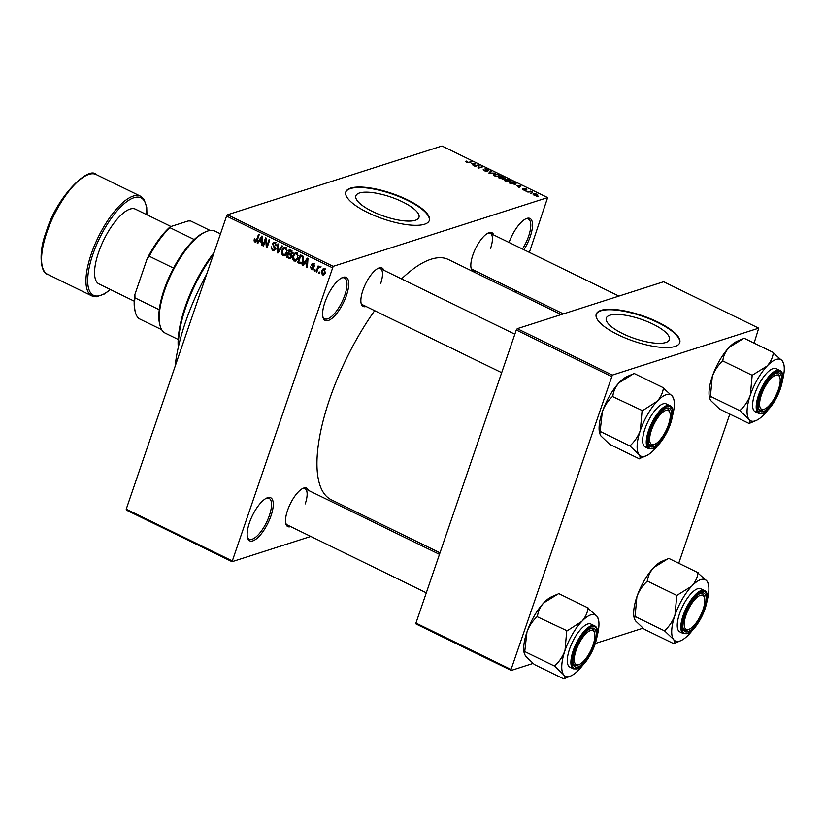 <?xml version="1.0" encoding="UTF-8"?>
<svg xmlns="http://www.w3.org/2000/svg" width="825" height="825" viewBox="0 0 825 825"><rect width="100%" height="100%" fill="white"/><g stroke="black" fill="none" stroke-linecap="round" stroke-linejoin="round"><path stroke-width="1.24" d="M509.046 242.447A23.956 8.642 -64 0 1 526.164 218.666A23.956 8.642 -64 0 1 530.258 236.528A23.956 8.642 -64 0 1 523.947 249.727M522.462 248.995A22.698 8.188 116 0 0 528.629 236.197A22.698 8.188 116 0 0 528.371 219.079A22.698 8.188 116 0 0 525.432 219.017M346.448 295.463A23.956 8.642 -64 0 1 333.31 317.213A23.956 8.642 -64 0 1 322.967 317.295A23.956 8.642 -64 0 1 324.885 302.373A23.956 8.642 -64 0 1 342.344 277.602A23.956 8.642 -64 0 1 346.448 295.463M322.802 316.511A22.698 8.188 116 0 0 324.648 318.801A22.698 8.188 116 0 0 344.819 295.133A22.698 8.188 116 0 0 344.561 278.015A22.698 8.188 116 0 0 341.622 277.953M270.992 515.831A23.956 8.642 -64 0 1 257.864 537.591A23.956 8.642 -64 0 1 247.521 537.673A23.956 8.642 -64 0 1 249.439 522.751A23.956 8.642 -64 0 1 266.898 497.97A23.956 8.642 -64 0 1 270.992 515.831M247.345 536.879A22.698 8.188 116 0 0 249.202 539.168A22.698 8.188 116 0 0 269.373 515.501A22.698 8.188 116 0 0 269.115 498.382A22.698 8.188 116 0 0 266.166 498.321M372.415 211.437A33.33 10.168 18.9 0 0 418.956 217.429A33.33 10.168 18.9 0 0 402.425 201.816A33.33 10.168 18.9 0 0 355.884 195.834A33.33 10.168 18.9 0 0 372.415 211.437M367.723 212.541A44.127 13.458 18.9 0 0 429.32 220.471A44.127 13.458 18.9 0 0 407.437 199.805A44.127 13.458 18.9 0 0 345.83 191.885A44.127 13.458 18.9 0 0 367.723 212.541M429.237 220.698A44.127 13.458 18.9 0 0 407.272 200.258A44.127 13.458 18.9 0 0 345.757 192.112M290.689 526.608A21.429 7.734 -64 0 1 285.821 523.782A21.429 7.734 -64 0 1 287.543 510.427A21.429 7.734 -64 0 1 303.167 488.266A21.429 7.734 -64 0 1 308.385 490.359M285.656 522.988A20.171 7.281 116 0 0 287.275 524.947L426.319 592.824M366.063 306.467A21.429 7.734 -64 0 1 361.195 303.641A21.429 7.734 -64 0 1 362.918 290.287A21.429 7.734 -64 0 1 378.541 268.115A21.429 7.734 -64 0 1 383.759 270.208M361.03 302.847A20.171 7.281 116 0 0 362.649 304.807L501.683 372.673M476.004 271.208A21.429 7.734 -64 0 1 471.147 268.383A21.429 7.734 -64 0 1 472.859 255.028A21.429 7.734 -64 0 1 488.483 232.867A21.429 7.734 -64 0 1 493.701 234.96M470.972 267.589A20.171 7.281 116 0 0 472.601 269.548L563.403 313.882M175.075 366.486A115.985 41.869 -64 0 1 185.501 322.101A115.985 41.869 -64 0 1 206.642 274.282M440.003 552.833L331.217 499.733A133.64 48.232 -64 0 1 329.711 398.918A133.64 48.232 -64 0 1 374.653 310.664M401.548 278.891A133.64 48.232 -64 0 1 448.47 259.545L561.206 314.583M622.834 333.682A33.33 10.168 18.9 0 0 669.364 339.673A33.33 10.168 18.9 0 0 652.833 324.06A33.33 10.168 18.9 0 0 606.292 318.079A33.33 10.168 18.9 0 0 622.834 333.682M618.131 334.785A44.127 13.458 18.9 0 0 679.738 342.715A44.127 13.458 18.9 0 0 657.845 322.049A44.127 13.458 18.9 0 0 596.238 314.129A44.127 13.458 18.9 0 0 618.131 334.785M679.645 342.942A44.127 13.458 18.9 0 0 657.69 322.503A44.127 13.458 18.9 0 0 596.166 314.356M531.754 193.504L530.516 193.359L531.754 193.504M530.001 191.895L527.825 192.05L530.712 191.122L532.723 192.184L530.001 191.895M527.144 191.256L525.907 191.111L527.144 191.256M525.731 190.317L523.174 189.822L522.462 188.719L524.989 190.008L523.793 188.368L526.133 188.843L526.866 189.874L524.504 188.863L525.999 190.121M523.184 189.028L523.535 189.987M524.865 190.358L525.071 189.843M526.144 189.564L525.742 188.987M524.525 188.678L524.349 189.317M516.656 185.635L520.915 185.46L519.09 187.78L518.378 187.44L518.987 186.77L516.656 185.635M505.684 181.283L504.374 180.139L505.075 179.376L509.757 179.974C511.345 180.964 511.531 181.603 510.314 181.892L505.684 181.283M504.374 180.139L505.075 179.376L504.653 180.603M511.067 181.366L510.314 181.892M494.639 175.89L493.329 174.745L494.031 173.982L498.713 174.58C500.301 175.57 500.476 176.21 499.259 176.498L494.639 175.89M493.329 174.745L494.031 173.982L493.608 175.209M500.022 175.972L499.259 176.498M466.599 162.205L465.826 161.597L466.383 161.092L468.126 162.329L472.147 161.659L469.456 162.525L466.599 162.205M465.826 161.597L466.383 161.092L466.104 161.917M467.115 161.411L466.991 162.381M529.372 252.378L547.625 197.588L333.176 266.341L232.062 561.691L126.4 510.108L126.225 509.159L231.887 560.732M547.625 197.588L441.973 146.004L227.525 214.768L333.176 266.341M471.323 163.505L475.571 163.329L473.746 165.65L473.045 165.309L473.653 164.639L471.323 163.505M478.366 165.33L475.19 166.351L474.519 166.021L478.49 164.752L479.201 165.103L478.861 167.506L482.718 166.815L478.748 168.083L478.026 167.733L478.366 165.33M483.924 169.537L484.615 170.62L486.657 171.064L485.038 168.785L488.039 169.373L488.885 170.744L485.698 169.125L487.338 171.394L484.089 170.744L483.202 169.218L483.924 169.537L483.45 170.393M486.523 171.456L486.832 170.94L486.647 171.466M485.698 169.125L485.368 169.764M486.967 171.466L487.255 170.589L487.338 171.394M495.619 173.116L488.874 173.033L490.854 170.785L491.556 171.126L489.627 173.023L495.619 173.116M503.539 179.252L498.238 177.612L502.208 176.333L505.158 178.582L503.59 178.489L503.312 179.303M515.811 184.563L509.293 182.995L513.263 181.727L516.13 183.191L515.646 184.604M537.374 195.515L533.971 195.092L533.589 193.7L536.962 194.133L537.374 195.515L537.931 195.133M533.002 194.092L533.589 193.7L533.27 194.648M538.096 196.608L536.858 196.453L538.096 196.608M368.517 517.935L366.321 518.636M310.819 536.436L232.062 561.691M319.894 272.25L319.502 273.384L318.832 273.054L319.223 271.92L319.894 272.25M317.842 269.074L316.81 272.075L316.14 271.745L318.12 265.959L318.79 266.289L318.481 267.207L319.636 266.578L320.162 267.197L318.368 267.95L317.842 269.074M319.883 266.764L318.481 267.207L319.636 266.578M320.09 267.321L318.368 267.95M315.284 270.002L314.892 271.136L314.222 270.806L314.614 269.672L315.284 270.002M313.768 268.527L312.685 269.734L311.499 269.6L310.499 266.939L311.829 268.795L313.046 268.342L311.448 264.505L312.397 263.453L313.521 263.598L314.521 266.011L313.263 264.433L312.159 264.712L313.768 268.527M311.829 268.795L313.882 268.073M314.212 264.134L312.159 264.712M304.6 263.34L303.208 265.433L302.507 265.083L307.271 258.132L307.972 258.472L307.405 267.475L306.694 267.135L306.931 264.474L304.6 263.34L305.941 262.907M296.361 260.782L294.009 261.061L292.514 258.875L292.782 255.822L295.226 252.77L296.814 252.904L298 258.256L295.567 261.205M285.306 255.389L282.965 255.667L281.469 253.481L281.738 250.429L284.182 247.376L285.77 247.51L286.956 252.862L284.522 255.812M256.761 241.395L254.935 241.983L254.069 240.91L254.327 238.796L255.038 239.023L255.286 241.065L256.214 240.818L258.545 234.341L259.215 234.671L257.369 240.065L254.935 241.983L255.925 242.096M255.286 241.065L257.204 240.508M332.228 267.661L226.566 216.078L126.225 509.159M259.267 241.209L257.874 243.292L257.163 242.952L261.938 236.002L262.639 236.342L262.061 245.345L261.36 245.004L261.587 242.344L259.267 241.209L260.607 240.776M265.681 239.683L263.505 246.046L262.835 245.716L265.557 237.765L266.269 238.116L266.929 245.881L269.105 239.498L269.785 239.828L267.063 247.778L266.341 247.428L265.681 239.683L266.382 239.456M275.88 242.89L273.096 243.901L273.034 244.819L274.931 246.85L275.302 249.233L273.952 250.707L272.415 250.522L271.116 246.747L272.797 249.624L274.632 248.923L272.436 243.55L273.714 242.138L275.096 242.303L276.303 245.664L274.797 243.241L273.828 243.107L276.097 242.375M282.686 246.128L277.85 253.048L277.19 252.728L277.922 243.808L278.613 244.148L277.798 251.945L281.975 245.788L282.686 246.128M291.483 256.977L290.132 258.565L286.553 257.297L289.276 249.346L291.369 250.367L292.535 253.275L291.235 254.585L291.483 256.977M303.497 260.875L301.218 263.887L297.608 262.69L300.331 254.739L303.218 256.327L303.497 260.875M325.225 272.735L323.483 274.972L322.307 274.869L321.451 270.961L323.173 268.775L324.349 268.878L325.225 272.735M516.202 290.843L515.687 292.359M643.046 628.176L595.351 643.469M533.105 663.424L511.232 670.436L416.14 624.02L415.955 623.061L511.057 669.488L511.232 670.436M754.112 343.107L758.722 328.164L663.63 281.748L517.254 328.67L612.346 375.097L511.057 669.488M611.397 376.417L516.295 329.99L415.955 623.061M758.722 328.164L612.346 375.097M729.805 414.078L678.738 563.258M516.295 329.99L517.254 328.67M226.566 216.078L227.525 214.768M380.583 283.769A20.171 7.281 116 0 0 380.356 268.548A20.171 7.281 116 0 0 377.809 268.476M490.524 248.511A20.171 7.281 116 0 0 490.298 233.3A20.171 7.281 116 0 0 487.75 233.217M305.209 503.91A20.171 7.281 116 0 0 304.982 488.689A20.171 7.281 116 0 0 302.435 488.617M254.894 240.642L254.069 240.91M257.204 241.261L256.338 240.178M258.359 242.571L257.163 242.952M262.103 244.767L261.36 245.004M262.267 242.127L261.587 242.344M261.226 238.373L259.813 240.384L261.68 241.302L262.051 237.023L261.226 238.373M262.608 236.847L262.051 237.023M262.34 241.086L261.68 241.302M263.711 245.438L262.835 245.716M267.805 245.592L266.929 245.881M267.279 247.129L266.341 247.428M274.972 249.913L272.415 250.522M275.447 248.665L274.632 248.923M274.962 242.241L272.436 243.55M276.427 245.18L275.591 245.438M278.324 252.368L277.19 252.728M278.86 251.594L277.798 251.945M282.191 253.244L281.469 253.481M282.645 250.14L281.738 250.429M284.677 248.201L285.337 247.345M285.656 255.1L282.965 255.667M285.45 248.449L284.264 248.335L282.408 250.769L283.284 254.739L284.46 254.832L286.296 252.512L286.626 250.573L285.45 248.449L286.533 248.098M287.358 250.336L286.626 250.573M287.141 252.233L286.296 252.512M291.153 257.699L290.565 257.421M287.894 256.874L286.553 257.297M289.637 250.604L288.822 252.986L290.812 253.863L291.813 253.069L289.637 250.604L290.978 250.181M292.648 252.811L290.812 253.863M289.843 253.481L288.502 253.914L287.543 256.699L289.709 257.637L292.298 256.864M292.102 253.832L289.833 254.554L288.502 253.914M291.637 256.4L290.812 256.657L289.833 254.554M289.709 257.637L290.812 256.657M293.236 258.637L292.514 258.875M293.69 255.533L292.782 255.822M295.721 253.595L296.381 252.739M296.701 260.494L294.009 261.061M296.495 253.832L295.309 253.729L293.452 256.163L294.329 260.133L295.505 260.226L297.34 257.905L297.67 255.967L296.495 253.832L297.577 253.492M298.403 255.729L297.67 255.967M298.196 257.627L297.34 257.905M302.29 263.113L299.578 263.66M298.949 262.267L297.608 262.69M300.682 255.998L298.598 262.092L301.888 262.35L302.827 260.535L302.775 257.204L300.682 255.998L302.022 255.564M303.074 256.193L301.868 256.575M303.631 256.926L302.775 257.204M303.683 260.267L302.827 260.535M303.033 261.979L301.135 262.917L303.404 262.185M303.693 264.701L302.507 265.083M307.436 266.898L306.694 267.135M307.612 264.258L306.931 264.474M306.57 260.514L305.147 262.515L307.013 263.433L307.395 259.153L306.57 260.514M307.942 258.978L307.395 259.153M307.673 263.227L307.013 263.433M313.593 268.929L311.499 269.6M313.892 267.465L313.057 267.733M313.665 263.959L311.448 264.505M314.593 265.537L313.809 265.784M315.098 270.517L314.222 270.806M317.027 271.456L316.14 271.745M319.688 267.29L319.863 266.764M319.708 272.776L318.832 273.054M324.534 274.158L322.307 274.869M322.379 270.662L321.451 270.961M324.05 269.435L324.369 268.888M324.998 269.393L323.39 269.651L325.658 268.919M325.38 272.188L324.524 272.456L324.05 269.703L322.132 271.291L322.606 274.055L325.535 273.374M322.606 274.055L324.524 272.456M471.271 161.937L471.477 161.329M473.364 165.464L473.653 164.639M473.798 163.402L472.013 163.463L473.88 164.381L474.86 163.309L473.798 163.402M474.293 164.959L474.86 163.309M473.488 165.526L473.88 164.381M478.283 165.361L478.49 164.752M478.263 167.857L479.201 165.103M478.675 168.053L478.861 167.506M481.831 167.093L482.037 166.485M490.318 172.373L490.854 170.785M498.929 176.591L499.218 175.746L498.259 174.735L494.691 174.312L493.876 175.436M498.434 176.663L499.218 175.746M494.99 176.055L498.599 176.168M494.691 174.312L495.093 175.735M502.002 176.942L502.208 176.333M504.292 178.623L502.425 176.808L501.239 177.189L504.611 178.128L504.436 178.633M502.724 179.334L500.775 177.344L499.383 177.787L503.085 178.767L502.889 179.345M509.974 181.985L510.262 181.139L509.303 180.128L505.735 179.706L504.921 180.83M509.479 182.057L510.262 181.139M506.034 181.438L509.654 181.562M505.735 179.706L506.137 181.129M513.047 182.335L513.263 181.727M513.47 182.201L510.427 183.181L515.14 184.233L515.543 183.274L513.47 182.201M514.965 184.738L515.543 183.274M518.708 187.595L518.987 186.77M519.131 185.532L517.347 185.604L519.224 186.512L520.193 185.45L519.131 185.532M519.637 187.089L520.193 185.45M518.832 187.657L519.224 186.512M530.485 191.792L530.712 191.122M536.528 194.257L534.27 194.019L534.404 194.968L536.673 195.195L536.528 194.257L536.508 195.669M534.311 195.247L534.27 194.019M178.282 347.377A74.384 26.843 -64 0 1 185.202 306.807A74.384 26.843 -64 0 1 214.118 252.429M213.458 254.358A75.642 27.308 116 0 0 185.697 307.508A75.642 27.308 116 0 0 178.509 346.397M749.296 423.596L719.709 409.148L710.851 400.682L709.789 398.65L710.438 396.33L740.025 410.778L748.883 419.244C750.317 421.369 750.42 422.761 749.183 423.442L756.154 420.523A34.114 12.313 -64 0 1 748.883 419.244A34.114 12.313 -64 0 1 750.327 395.093C748.069 401.125 744.676 406.209 740.169 410.345L740.025 410.778M767.106 366.022A34.114 12.313 -64 0 1 776.191 359.442A34.114 12.313 -64 0 1 782.461 361.092L773.334 352.894C772.726 357.637 770.643 362.01 767.106 366.022L752.173 375.282L750.327 395.093A34.114 12.313 116 0 1 767.106 366.022M776.511 372.921A21.429 7.734 -64 0 1 779.542 389.142A21.429 7.734 -64 0 1 763.29 411.551A21.429 7.734 -64 0 1 758.536 408.684A21.429 7.734 -64 0 1 762.95 388.843A21.429 7.734 -64 0 1 775.882 373.158A21.429 7.734 -64 0 1 776.511 372.921M779.697 377.035A20.171 7.281 116 0 0 777.686 373.591A20.171 7.281 116 0 0 775.149 373.519A20.171 7.281 -64 0 1 777.686 373.591A20.171 7.281 -64 0 1 779.532 376.241L779.924 377.726A18.913 6.827 116 0 0 763.125 390.607A18.913 6.827 116 0 0 764.62 409.066A18.913 6.827 116 0 0 776.676 393.865A18.913 6.827 116 0 0 779.924 377.726M773.056 368.589A23.956 8.642 116 0 0 756.267 389.998A23.956 8.642 116 0 0 755.164 411.696L758.752 413.449A23.956 8.642 -64 0 1 759.856 391.751A23.956 8.642 -64 0 1 776.655 370.343A23.956 8.642 -64 0 1 779.769 370.404L776.181 368.641A23.956 8.642 116 0 0 773.056 368.589M710.438 396.33L712.284 376.52C714.543 370.487 717.925 365.403 722.442 361.267L722.844 360.577C723.453 355.833 725.536 351.45 729.073 347.449L744.006 338.178L773.592 352.626M722.587 360.845L752.173 375.282M783.75 364L782.461 361.092A34.114 12.313 -64 0 1 783.75 364A34.114 12.313 -64 0 1 782.43 380.655M709.789 398.65L709.552 397.774A34.114 12.313 -64 0 1 712.284 376.52A34.114 12.313 -64 0 1 729.073 347.449A34.114 12.313 -64 0 1 737.148 341.251L741.562 339.353M768.477 409.241A34.114 12.313 -64 0 1 764.228 414.325A34.114 12.313 -64 0 1 756.154 420.523M764.62 409.066L763.218 409.674A20.171 7.281 -64 0 1 759.99 409.85A20.171 7.281 -64 0 1 758.371 407.89A20.171 7.281 116 0 0 759.99 409.85A20.171 7.281 116 0 0 762.62 409.891M752.431 375.014A39.157 14.128 116 0 0 752.029 375.715M740.169 410.345A39.157 14.128 116 0 0 740.128 410.922M669.653 420.575A18.913 6.827 116 0 0 669.972 412.974A18.913 6.827 116 0 0 660.505 414.346A18.913 6.827 116 0 0 650.255 434.393A18.913 6.827 116 0 0 654.679 444.314A18.913 6.827 116 0 0 669.653 420.575M669.756 412.294A20.171 7.281 116 0 0 667.745 408.839A20.171 7.281 116 0 0 665.197 408.767A20.171 7.281 -64 0 1 667.745 408.839A20.171 7.281 -64 0 1 669.591 411.489L669.972 412.974M654.679 444.314L653.266 444.923A20.171 7.281 -64 0 1 650.048 445.098A20.171 7.281 -64 0 1 648.419 443.138A20.171 7.281 116 0 0 650.048 445.098A20.171 7.281 116 0 0 652.668 445.149M684.822 619.286A18.913 6.827 116 0 0 689.246 629.207A18.913 6.827 116 0 0 704.22 605.467A18.913 6.827 116 0 0 704.55 597.867A18.913 6.827 116 0 0 695.083 599.239A18.913 6.827 116 0 0 684.822 619.286M689.246 629.207L687.844 629.815A20.171 7.281 -64 0 1 684.616 629.991A20.171 7.281 -64 0 1 682.997 628.031A20.171 7.281 116 0 0 684.616 629.991A20.171 7.281 116 0 0 687.246 630.042M704.323 597.187A20.171 7.281 116 0 0 702.322 593.742A20.171 7.281 116 0 0 699.775 593.66A20.171 7.281 -64 0 1 702.322 593.742A20.171 7.281 -64 0 1 704.158 596.382L704.55 597.867M577.799 646.006A18.913 6.827 116 0 0 579.305 664.465A18.913 6.827 116 0 0 591.36 649.254A18.913 6.827 116 0 0 594.598 633.126A18.913 6.827 116 0 0 577.799 646.006M579.305 664.465L577.892 665.063A20.171 7.281 -64 0 1 574.674 665.249A20.171 7.281 -64 0 1 573.045 663.279A20.171 7.281 116 0 0 574.674 665.249A20.171 7.281 116 0 0 577.294 665.29M594.382 632.435A20.171 7.281 116 0 0 592.371 628.99A20.171 7.281 116 0 0 589.823 628.918A20.171 7.281 -64 0 1 592.371 628.99A20.171 7.281 -64 0 1 594.217 631.641L594.598 633.126M220.492 233.826L215.036 231.165A56.729 20.481 116 0 0 207.653 231.031A56.729 20.481 116 0 0 205.982 231.67A56.729 20.481 116 0 0 171.744 273.168A56.729 20.481 116 0 0 160.081 325.689A56.729 20.481 116 0 0 165.258 333.135L178.19 339.446M160.081 325.689L159.689 324.204A55.471 20.027 -64 0 1 159.277 309.736A55.471 20.027 -64 0 1 173.528 268.094A55.471 20.027 -64 0 1 194.246 239.528A55.471 20.027 -64 0 1 204.569 232.268L205.982 231.67M161.7 329.701L138.837 318.543A55.471 20.027 116 0 1 135.393 312.335A55.471 20.027 116 0 1 134.97 297.866L134.908 294.463L147.18 258.607A54.213 19.563 -64 0 1 170.342 226.689L188.244 220.945L190.75 220.997L210.138 230.474M159.277 309.736L134.97 297.866M173.528 268.094L149.232 256.224L147.18 258.607M170.342 226.689L169.95 227.669A55.471 20.027 116 0 0 149.232 256.224M194.246 239.528L169.95 227.669M135.393 312.335L135.001 310.86A54.213 19.563 -64 0 1 134.908 294.463M170.971 226.493L135.496 209.179A41.601 15.015 116 0 0 98.526 252.563A41.601 15.015 116 0 0 98.99 283.955L134.207 301.146M658.536 444.489A34.114 12.313 116 0 1 654.287 449.584A34.114 12.313 -64 0 1 646.212 455.782A34.114 12.313 -64 0 1 645.202 456.153A34.114 12.313 -64 0 1 638.942 454.503C640.365 456.617 640.468 458.019 639.241 458.69L646.212 455.782M653.338 446.799A21.429 7.734 -64 0 1 648.594 443.933A21.429 7.734 -64 0 1 652.998 424.091A21.429 7.734 -64 0 1 665.93 408.416A21.429 7.734 -64 0 1 666.559 408.179A21.429 7.734 -64 0 1 669.591 424.39A21.429 7.734 -64 0 1 653.338 446.799M669.828 405.653L666.229 403.899A23.956 8.642 116 0 0 663.114 403.838A23.956 8.642 116 0 0 646.315 425.257A23.956 8.642 116 0 0 645.212 446.954L648.811 448.707A23.956 8.642 -64 0 1 649.914 427.01A23.956 8.642 -64 0 1 666.703 405.591A23.956 8.642 -64 0 1 669.828 405.653C679.522 409.118 663.826 446.047 652.389 448.8L648.811 448.707M599.837 433.909L602.343 411.778A34.114 12.313 -64 0 0 599.61 433.032L600.899 435.93L609.768 444.407L639.344 458.844M630.187 446.181L638.942 454.503A34.114 12.313 -64 0 1 640.375 430.341C638.117 436.384 634.734 441.468 630.217 445.603L630.187 446.181A39.157 14.128 116 0 1 630.217 445.603M600.487 431.578L630.073 446.026M642.077 410.963L640.375 430.341A34.114 12.313 -64 0 1 657.164 401.27L642.077 410.963A39.157 14.128 116 0 1 642.479 410.262M612.635 396.093L612.893 395.825C613.511 391.081 615.584 386.708 619.121 382.697A34.114 12.313 -64 0 0 602.343 411.778C604.591 405.745 607.984 400.661 612.49 396.526L642.221 410.541M663.393 388.142C662.774 392.896 660.701 397.268 657.164 401.27A34.114 12.313 -64 0 1 672.509 396.351L663.393 388.142A39.157 14.128 116 0 1 663.754 388.028M631.61 374.602L627.206 376.499A34.114 12.313 -64 0 0 619.121 382.697L634.064 373.436L663.651 387.874M673.798 399.248L672.509 396.351A34.114 12.313 -64 0 1 673.798 399.248A34.114 12.313 -64 0 1 672.488 415.913M673.922 643.737L644.335 629.3L635.477 620.823L634.415 618.802L635.064 616.481L664.651 630.919L673.509 639.396C674.943 641.51 675.046 642.912 673.808 643.583L680.78 640.674A34.114 12.313 -64 0 1 673.509 639.396A34.114 12.313 -64 0 1 674.953 615.244C672.695 621.277 669.312 626.361 664.795 630.496L664.651 630.919M691.732 586.163A34.114 12.313 -64 0 1 700.817 579.583A34.114 12.313 -64 0 1 707.087 581.243L697.96 573.035C697.352 577.789 695.279 582.161 691.732 586.163L676.799 595.433L674.953 615.244A34.114 12.313 116 0 1 691.732 586.163M701.137 593.072A21.429 7.734 -64 0 1 704.168 609.293A21.429 7.734 -64 0 1 687.916 631.692A21.429 7.734 -64 0 1 683.162 628.825A21.429 7.734 -64 0 1 687.576 608.984A21.429 7.734 -64 0 1 700.507 593.309A21.429 7.734 -64 0 1 701.137 593.072M697.692 588.73A23.956 8.642 116 0 0 680.893 610.149A23.956 8.642 116 0 0 679.79 631.847L683.378 633.6A23.956 8.642 -64 0 1 684.482 611.903A23.956 8.642 -64 0 1 701.281 590.483A23.956 8.642 -64 0 1 704.395 590.545L700.807 588.792A23.956 8.642 116 0 0 697.692 588.73M635.064 616.481L636.91 596.671C639.169 590.638 642.551 585.554 647.068 581.419L647.47 580.717C648.089 575.974 650.162 571.601 653.699 567.59L668.642 558.329L698.218 572.767M647.212 580.986L676.799 595.433M708.376 584.141L707.087 581.243A34.114 12.313 -64 0 1 708.376 584.141A34.114 12.313 -64 0 1 707.066 600.806M634.415 618.802L634.178 617.925A34.114 12.313 -64 0 1 636.91 596.671A34.114 12.313 -64 0 1 653.699 567.59A34.114 12.313 -64 0 1 661.774 561.392L666.188 559.494M693.113 629.382A34.114 12.313 -64 0 1 688.865 634.477A34.114 12.313 -64 0 1 680.78 640.674M677.057 595.165A39.157 14.128 116 0 0 676.655 595.856M664.795 630.496A39.157 14.128 116 0 0 664.764 631.073M583.162 664.641A34.114 12.313 116 0 1 578.913 669.725A34.114 12.313 -64 0 1 570.838 675.923A34.114 12.313 -64 0 1 569.827 676.304A34.114 12.313 -64 0 1 563.568 674.644C565.001 676.758 565.094 678.16 563.867 678.841L570.838 675.923M577.964 666.94A21.429 7.734 -64 0 1 573.22 664.073A21.429 7.734 -64 0 1 577.624 644.243A21.429 7.734 -64 0 1 590.556 628.557A21.429 7.734 -64 0 1 591.185 628.32A21.429 7.734 -64 0 1 594.227 644.542A21.429 7.734 -64 0 1 577.964 666.94M594.454 625.793L590.865 624.04A23.956 8.642 116 0 0 587.74 623.989A23.956 8.642 116 0 0 570.952 645.398A23.956 8.642 116 0 0 569.848 667.095L573.437 668.848A23.956 8.642 -64 0 1 574.54 647.151A23.956 8.642 -64 0 1 591.329 625.742A23.956 8.642 -64 0 1 594.454 625.793C604.148 629.269 588.452 666.198 577.015 668.941L573.437 668.848M524.463 654.05L526.969 631.919A34.114 12.313 -64 0 0 524.236 653.173L525.525 656.081L534.394 664.548L563.98 678.996M554.812 666.322L563.568 674.644A34.114 12.313 -64 0 1 565.001 650.492C562.743 656.525 559.36 661.609 554.843 665.744L554.812 666.322A39.157 14.128 116 0 1 554.843 665.744M525.112 651.729L554.699 666.167M566.703 631.104L565.001 650.492A34.114 12.313 -64 0 1 581.79 621.411L566.703 631.104A39.157 14.128 116 0 1 567.105 630.413M537.271 616.244L537.529 615.966C538.137 611.222 540.21 606.849 543.757 602.848A34.114 12.313 -64 0 0 526.969 631.919C529.227 625.886 532.61 620.802 537.127 616.667L566.847 630.682M588.019 608.293C587.4 613.037 585.327 617.409 581.79 621.411A34.114 12.313 -64 0 1 597.135 616.492L588.019 608.293A39.157 14.128 116 0 1 588.39 608.169M556.236 594.753L551.832 596.65A34.114 12.313 -64 0 0 543.757 602.848L558.69 593.577L588.277 608.015M598.434 619.4L597.135 616.492A34.114 12.313 -64 0 1 598.434 619.4A34.114 12.313 -64 0 1 597.114 636.054M257.555 239.518L256.678 239.807M262.494 238.642L261.876 238.848M274.405 246.304L273.467 246.603M279.654 250.47L278.52 250.831M290.905 257.586L288.637 258.318M292.019 250.79L290.802 251.182M307.828 260.772L307.209 260.978M313.572 266.743L312.5 267.094M473.787 165.598L474.416 163.763M519.131 187.729L519.76 185.893M777.057 371.332A23.193 8.374 116 0 0 759.454 395.577A23.193 8.374 116 0 0 762.743 413.139A23.193 8.374 116 0 0 780.337 388.884A23.193 8.374 116 0 0 777.057 371.332M96.143 174.529A55.471 20.027 116 0 0 46.85 232.382A55.471 20.027 116 0 0 47.479 274.23C41.064 273.333 37.682 253.76 46.221 231.794C56.781 196.113 88.966 165.598 96.143 174.529L140.528 196.195A55.471 20.027 -64 0 0 91.224 254.048A55.471 20.027 -64 0 0 91.853 295.897L47.479 274.23M146.767 214.675A54.213 19.563 116 0 0 126.833 201.589A54.213 19.563 116 0 0 92.854 254.389A54.213 19.563 116 0 0 110.272 289.451M652.792 448.387A23.193 8.374 116 0 0 670.385 424.143A23.193 8.374 116 0 0 667.105 406.591A23.193 8.374 116 0 0 649.512 430.836A23.193 8.374 116 0 0 652.792 448.387M701.683 591.484A23.193 8.374 116 0 0 684.09 615.728A23.193 8.374 116 0 0 687.369 633.28A23.193 8.374 116 0 0 704.962 609.036A23.193 8.374 116 0 0 701.683 591.484M577.417 668.539A23.193 8.374 116 0 0 595.021 644.284A23.193 8.374 116 0 0 591.731 626.732A23.193 8.374 116 0 0 574.138 650.977A23.193 8.374 116 0 0 577.417 668.539M255.833 241.117L258.101 240.384M273.859 249.758L276.127 249.037M284.264 248.335L286.533 247.613M284.46 254.832L286.729 254.1M291.184 253.832L293.452 253.1M295.309 253.729L297.577 253.007M295.505 260.226L297.773 259.493M312.531 268.888L313.778 268.496M312.541 264.309L314.81 263.587M318.832 267.568L321.1 266.836M515.8 183.81L515.522 184.645M524.452 188.739L524.267 189.265M537.137 194.896L536.879 195.628M533.806 194.329L533.61 194.896M758.752 413.449L762.341 413.552C773.768 410.798 789.473 373.869 779.769 370.404M490.298 233.3L618.905 296.082M514.852 334.207L380.356 268.548M304.982 488.689L439.488 554.359M146.943 214.768L146.726 207.157L143.952 199.186L140.528 196.195M110.447 289.534L104.414 293.989L96.36 296.763L91.853 295.897M683.378 633.6L686.967 633.693C698.393 630.95 714.099 594.01 704.395 590.545"/></g></svg>
